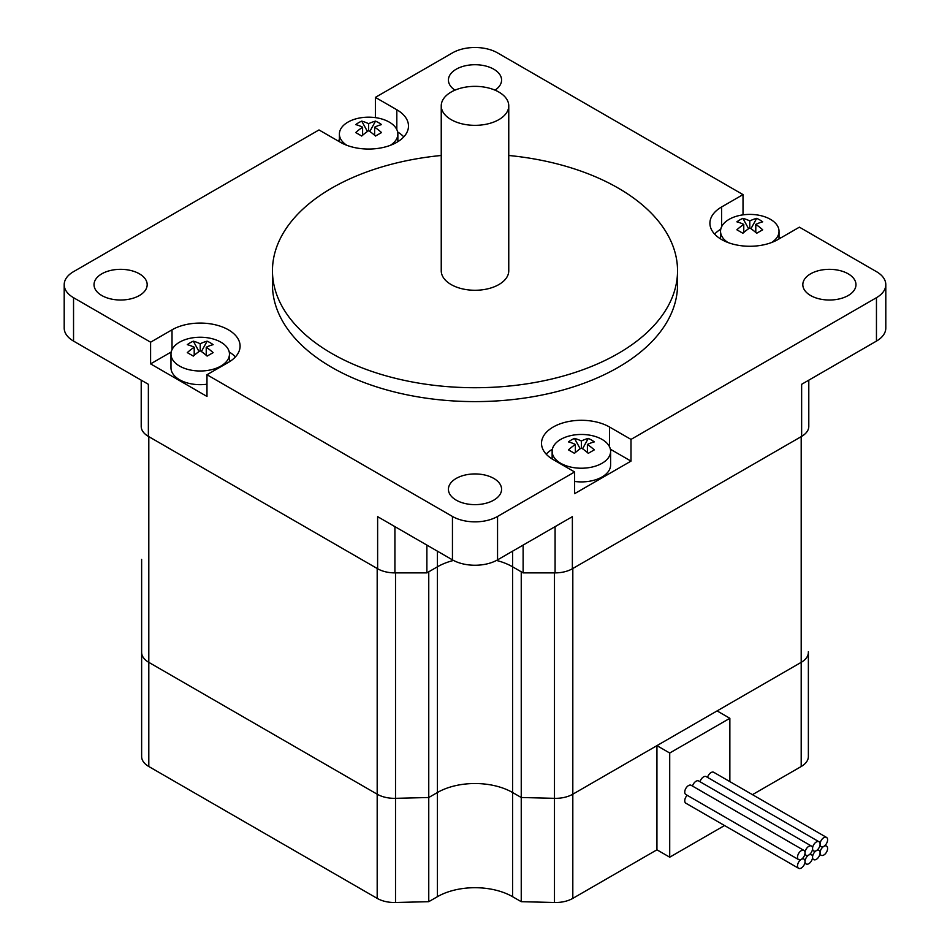 <?xml version="1.0" encoding="UTF-8"?>
<svg xmlns="http://www.w3.org/2000/svg" width="950" height="950" viewBox="0 0 950 950"><rect width="100%" height="100%" fill="white"/><g stroke="black" fill="none" stroke-linecap="round" stroke-linejoin="round"><path stroke-width="1.43" d="M375.381 117.634L375.381 97.387L452.449 52.891A31.896 18.418 180 0 1 497.551 52.891L743.019 194.607L721.584 206.981A39.864 23.014 180 0 0 709.911 223.262A39.864 23.014 180 0 0 734.528 244.518A39.864 23.014 180 0 0 777.979 239.531L799.401 227.169L876.458 271.652A31.896 18.418 180 0 1 885.804 284.679A31.896 18.418 180 0 1 876.458 297.694L876.458 341.098L801.634 384.299L801.634 436.383A24.451 14.119 0 0 0 808.794 426.407L808.794 380.166M801.634 436.383L572.375 568.753L572.375 516.658L497.551 559.859L497.551 516.456A31.896 18.418 180 0 1 452.449 516.456L206.981 374.739L206.981 396.447L150.599 363.886L150.599 342.19L73.542 297.694A31.896 18.418 180 0 1 64.196 284.679A31.896 18.418 180 0 1 73.542 271.652L318.998 129.936L340.433 142.31A39.864 23.014 180 0 0 383.883 147.298A39.864 23.014 180 0 0 408.488 126.029A39.864 23.014 180 0 0 396.815 109.749L396.815 129.58M555.085 526.644L555.085 572.886A24.451 14.119 0 0 0 572.375 568.753M555.085 572.886L523.117 572.886L512.584 566.806A53.164 30.697 0 0 0 496.506 560.441A53.164 30.697 180 0 1 512.584 566.806L521.241 571.793L521.241 797.501L512.584 792.514A53.164 30.697 0 0 0 437.416 792.514L428.759 797.501L395.521 798.332A24.451 14.119 180 0 1 377.186 794.2A24.451 14.119 0 0 0 395.521 798.332L428.759 797.501L428.759 571.793L437.416 566.806L426.883 572.886L394.915 572.886L394.915 526.644M453.494 560.441A53.164 30.697 0 0 0 437.416 566.806A53.164 30.697 180 0 1 453.494 560.441M452.449 516.456L452.449 559.859L377.625 516.658L377.625 568.753A24.451 14.119 0 0 0 394.915 572.886M377.625 568.753L148.366 436.383L148.366 384.299L73.542 341.098L73.542 297.694M141.206 380.166L141.206 426.407A24.451 14.119 0 0 0 148.366 436.383M743.019 194.607L743.019 214.854M779.024 237.096L780.603 238.011M337.796 140.79L339.387 139.876M876.458 297.694L631.002 439.411L631.002 461.118L574.619 493.668L574.619 471.972L497.551 516.456M64.196 284.679L64.196 328.082A31.896 18.418 0 0 0 73.542 341.098M876.458 341.098A31.896 18.418 0 0 0 885.804 328.082L885.804 284.679M426.883 572.886L426.883 545.11M523.117 572.886L523.117 545.11M452.449 559.859A31.896 18.418 0 0 0 497.551 559.859M720.777 229.164A39.864 23.014 0 0 0 714.626 234.104M631.002 461.118L610.387 449.219M574.619 471.972L553.185 459.598A39.864 23.014 180 0 1 541.512 443.317A39.864 23.014 180 0 1 566.117 422.049A39.864 23.014 180 0 1 609.568 427.037L631.002 439.411M552.366 449.231A39.864 23.014 0 0 0 546.214 454.171M150.599 342.19L172.021 329.816A39.864 23.014 180 0 1 215.472 324.829A39.864 23.014 180 0 1 240.089 346.097A39.864 23.014 180 0 1 228.416 362.366L206.981 374.739M235.374 356.939A39.864 23.014 0 0 0 229.223 351.999M171.214 351.987L150.599 363.886M375.381 97.387L396.815 109.749M101.804 295.521A26.576 15.342 180 0 1 94.026 284.679A26.576 15.342 180 0 1 120.603 269.325A26.576 15.342 180 0 1 147.179 284.679A26.576 15.342 180 0 1 139.401 295.521A26.576 15.342 180 0 1 101.804 295.521M456.202 500.139A26.576 15.342 180 0 1 448.424 489.286A26.576 15.342 180 0 1 464.823 475.107A26.576 15.342 180 0 1 493.798 478.432A26.576 15.342 180 0 1 501.576 489.286A26.576 15.342 180 0 1 485.165 503.464A26.576 15.342 180 0 1 456.202 500.139M454.979 90.155A26.576 15.342 180 0 1 448.424 80.061A26.576 15.342 180 0 1 475 64.719A26.576 15.342 180 0 1 501.576 80.061A26.576 15.342 180 0 1 495.021 90.155M810.599 295.521A26.576 15.342 180 0 1 802.821 284.679A26.576 15.342 180 0 1 810.599 273.826A26.576 15.342 180 0 1 839.574 270.501A26.576 15.342 180 0 1 855.974 284.679A26.576 15.342 180 0 1 839.574 298.858A26.576 15.342 180 0 1 810.599 295.521M508.761 155.479A202.54 116.933 180 0 1 677.54 270.786L677.54 284.679A202.54 116.933 180 0 1 552.508 392.706A202.54 116.933 180 0 1 331.787 367.365A202.54 116.933 180 0 1 272.46 284.679L272.46 270.786A202.54 116.933 180 0 1 441.239 155.479M403.786 136.883A39.864 23.014 0 0 0 397.634 131.943M677.54 270.786A202.54 116.933 180 0 1 552.508 378.824A202.54 116.933 180 0 1 331.787 353.471A202.54 116.933 180 0 1 272.46 270.786M441.239 105.842L441.239 270.786A33.761 19.487 0 0 0 451.131 284.561A33.761 19.487 0 0 0 487.92 288.788A33.761 19.487 0 0 0 508.761 270.786L508.761 105.842A33.761 19.487 0 0 0 475 86.355A33.761 19.487 0 0 0 441.239 105.842A33.761 19.487 0 0 0 451.131 119.629A33.761 19.487 0 0 0 487.92 123.856A33.761 19.487 0 0 0 508.761 105.842M374.633 135.256L374.633 127.181A52.986 30.59 60 0 1 381.544 132.561A47.061 1.235 148.9 0 0 375.523 136.04A52.986 30.59 -120 0 0 368.624 130.649A52.986 30.59 120 0 0 361.713 136.04A47.061 1.235 -148.9 0 0 355.704 132.561A52.986 30.59 -60 0 1 362.603 127.181A52.986 30.59 -120 0 0 355.704 124.593A47.061 38.404 -116.8 0 1 361.713 121.125A52.986 30.59 60 0 1 368.624 123.702L368.624 130.649M361.713 121.125L367.436 131.468M362.603 135.256L362.603 127.181M369.811 131.468L375.523 121.125A47.061 38.404 116.8 0 1 381.544 124.593A52.986 30.59 120 0 0 374.633 127.181M368.624 123.702A52.986 30.59 -60 0 1 375.523 121.125M346.821 145.303A29.236 16.886 180 0 1 339.387 134.057A29.236 16.886 180 0 1 368.624 117.171A29.236 16.886 180 0 1 397.86 134.057A29.236 16.886 180 0 1 390.414 145.303M206.233 355.312L206.233 347.237A52.986 30.59 60 0 1 213.132 352.628A47.061 1.235 148.9 0 0 207.124 356.096A52.986 30.59 -120 0 0 200.213 350.716A52.986 30.59 120 0 0 193.313 356.096A47.061 1.235 -148.9 0 0 187.292 352.628A52.986 30.59 -60 0 1 194.204 347.237A52.986 30.59 -120 0 0 187.292 344.66A47.061 38.404 -116.8 0 1 193.313 341.181A52.986 30.59 60 0 1 200.213 343.769L200.213 350.716M193.313 341.181L199.037 351.524M194.204 355.312L194.204 347.237M201.4 351.524L207.124 341.181A47.061 38.404 116.8 0 1 213.132 344.66A52.986 30.59 120 0 0 206.233 347.237M200.213 343.769A52.986 30.59 -60 0 1 207.124 341.181M179.538 366.047A29.236 16.886 180 0 1 170.976 354.113A29.236 16.886 180 0 1 200.213 337.238A29.236 16.886 180 0 1 229.461 354.113A29.236 16.886 180 0 1 211.411 369.716A29.236 16.886 180 0 1 179.538 366.047M206.981 384.216A29.236 16.886 180 0 1 179.538 379.727A29.236 16.886 180 0 1 170.976 367.793L170.976 354.113M587.397 452.544L587.397 444.469A52.986 30.59 60 0 1 594.296 449.861A47.061 1.235 148.9 0 0 588.288 453.328A52.986 30.59 -120 0 0 581.376 447.937A52.986 30.59 120 0 0 574.477 453.328A47.061 1.235 -148.9 0 0 568.456 449.861A52.986 30.59 -60 0 1 575.367 444.469A52.986 30.59 -120 0 0 568.456 441.881A47.061 38.404 -116.8 0 1 574.477 438.413A52.986 30.59 60 0 1 581.376 440.99L581.376 447.937M574.477 438.413L580.189 448.756M575.367 452.544L575.367 444.469M582.564 448.756L588.288 438.413A47.061 38.404 116.8 0 1 594.296 441.881A52.986 30.59 120 0 0 587.397 444.469M581.376 440.99A52.986 30.59 -60 0 1 588.288 438.413M560.702 463.279A29.236 16.886 180 0 1 552.14 451.345A29.236 16.886 180 0 1 581.376 434.459A29.236 16.886 180 0 1 610.613 451.345A29.236 16.886 180 0 1 592.574 466.937A29.236 16.886 180 0 1 560.702 463.279M610.613 451.345L610.613 465.025A29.236 16.886 180 0 1 574.619 481.448M755.796 232.477L755.796 224.402A52.986 30.59 60 0 1 762.707 229.793A47.061 1.235 148.9 0 0 756.687 233.261A52.986 30.59 -120 0 0 749.788 227.881A52.986 30.59 120 0 0 742.876 233.261A47.061 1.235 -148.9 0 0 736.867 229.793A52.986 30.59 -60 0 1 743.767 224.402A52.986 30.59 -120 0 0 736.867 221.825A47.061 38.404 -116.8 0 1 742.876 218.346A52.986 30.59 60 0 1 749.788 220.934L749.788 227.881M742.876 218.346L748.6 228.689M743.767 232.477L743.767 224.402M750.963 228.689L756.687 218.346A47.061 38.404 116.8 0 1 762.707 221.825A52.986 30.59 120 0 0 755.796 224.402M749.788 220.934A52.986 30.59 -60 0 1 756.687 218.346M727.985 242.535A29.236 16.886 180 0 1 720.539 231.277A29.236 16.886 180 0 1 749.788 214.403A29.236 16.886 180 0 1 779.024 231.277A29.236 16.886 180 0 1 771.578 242.535M141.633 559.384L141.633 756.533A24.451 14.119 0 0 0 148.806 766.519L148.806 662.352A24.451 14.119 180 0 1 141.633 652.365A24.451 14.119 0 0 0 148.806 662.352L377.186 794.2L377.186 898.379A24.451 14.119 0 0 0 395.521 902.5L395.521 572.886M554.479 572.886L554.479 798.332L521.241 797.501L554.479 798.332L554.479 902.5A24.451 14.119 0 0 0 572.814 898.379L572.814 794.2A24.451 14.119 180 0 1 554.479 798.332A24.451 14.119 0 0 0 572.814 794.2L801.194 662.352A24.451 14.119 0 0 0 808.367 652.365A24.451 14.119 180 0 1 801.194 662.352L801.194 766.519A24.451 14.119 0 0 0 808.367 756.533L808.367 652.365A24.451 14.119 180 0 0 808.343 651.759M148.806 436.644L377.186 568.492L377.186 794.2L148.806 662.352L148.806 436.644M572.814 898.379L656.937 849.811L656.937 745.643L572.814 794.2L572.814 568.492L801.194 436.644L801.194 662.352L717.084 710.909L729.861 718.295L729.861 781.601M148.806 766.519L377.186 898.379M752.471 794.651L801.194 766.519M656.937 849.811L669.714 857.185L724.541 825.538M554.479 902.5L521.241 901.681L512.584 896.693A53.164 30.697 0 0 0 437.416 896.693L428.759 901.681L395.521 902.5M141.633 652.365A24.451 14.119 180 0 1 141.657 651.759M729.861 718.295L669.714 753.018L669.714 857.185M669.714 753.018L656.937 745.643M428.759 901.681L428.759 797.501L437.416 792.514A53.164 30.697 180 0 1 512.584 792.514L521.241 797.501L521.241 901.681M812.559 848.504A5.32 3.064 120 0 0 813.663 850.939A5.32 3.064 120 0 0 816.311 850.678A5.32 3.064 120 0 0 820.076 844.17A5.32 3.064 120 0 0 821.18 846.604A5.32 3.064 120 0 0 823.84 846.343A5.32 3.064 120 0 0 827.307 841.653A5.32 3.064 120 0 0 826.488 837.389A5.32 3.064 120 0 0 822.391 838.814A5.32 3.064 120 0 0 820.076 844.17A5.32 3.064 120 0 0 818.971 841.736A5.32 3.064 120 0 0 814.874 843.161A5.32 3.064 120 0 0 812.559 848.504A5.32 3.064 120 0 0 811.454 846.07A5.32 3.064 120 0 0 807.357 847.495A5.32 3.064 120 0 0 805.042 852.851A5.32 3.064 120 0 0 806.146 855.285A5.32 3.064 120 0 0 808.794 855.024A5.32 3.064 120 0 0 812.559 848.504M818.971 841.736L706.206 776.625A5.32 3.064 120 0 0 700.031 781.743M811.454 846.07L698.689 780.971A5.32 3.064 120 0 0 692.514 786.078M805.042 852.851A5.32 3.064 120 0 0 803.938 850.416A5.32 3.064 120 0 0 798.617 853.48A5.32 3.064 120 0 0 798.617 859.619A5.32 3.064 120 0 0 801.278 859.358A5.32 3.064 120 0 0 805.042 852.851M803.938 850.416L691.172 785.306A5.32 3.064 120 0 0 685.852 788.381A5.32 3.064 120 0 0 685.852 794.521L798.617 859.619M826.488 837.389L713.723 772.291A5.32 3.064 120 0 0 707.548 777.397M820.076 852.851A5.32 3.064 120 0 0 818.971 850.416A5.32 3.064 120 0 0 816.311 850.678A5.32 3.064 120 0 0 812.559 857.185A5.32 3.064 120 0 0 811.454 854.751A5.32 3.064 120 0 0 808.794 855.024A5.32 3.064 120 0 0 805.042 861.531A5.32 3.064 120 0 0 806.146 863.966A5.32 3.064 120 0 0 810.243 862.541A5.32 3.064 120 0 0 812.559 857.185A5.32 3.064 120 0 0 813.663 859.619A5.32 3.064 120 0 0 817.76 858.194A5.32 3.064 120 0 0 820.076 852.851A5.32 3.064 120 0 0 821.18 855.285A5.32 3.064 120 0 0 826.488 852.209A5.32 3.064 120 0 0 826.488 846.07A5.32 3.064 120 0 0 823.84 846.343A5.32 3.064 120 0 0 820.076 852.851M805.042 861.531A5.32 3.064 120 0 0 803.938 859.097A5.32 3.064 120 0 0 801.278 859.358A5.32 3.064 120 0 0 797.81 864.049A5.32 3.064 120 0 0 798.617 868.3A5.32 3.064 120 0 0 802.714 866.875A5.32 3.064 120 0 0 805.042 861.531M687.194 795.293A5.32 3.064 120 0 0 685.852 803.201L798.617 868.3M437.416 896.693L437.416 551.178M512.584 896.693L512.584 551.178M721.584 206.981L721.584 226.801M609.568 427.037L609.568 446.868M172.021 329.816L172.021 349.647M339.387 134.057L339.387 141.704M397.86 134.057L397.86 141.681M229.461 354.113L229.461 361.748M552.14 451.345L552.14 458.969M720.539 231.277L720.539 238.901M779.024 231.277L779.024 238.925M813.663 850.939L812.321 850.167M821.18 846.604L819.838 845.832M806.146 855.285L804.804 854.513M818.971 850.416L817.629 849.644M811.454 854.751L810.113 853.979M813.663 859.619L812.321 858.847M826.488 846.07L825.158 845.298M821.18 855.285L819.838 854.513M806.146 863.966L804.804 863.194M803.938 859.097L802.596 858.325"/></g></svg>
